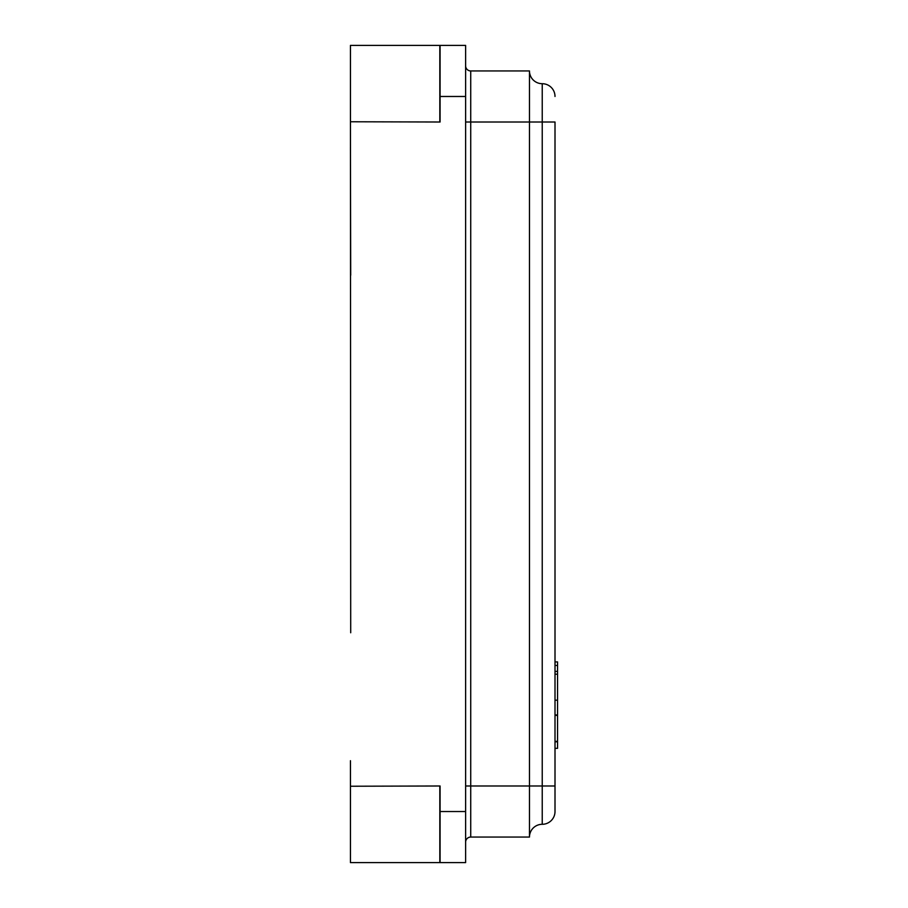<?xml version="1.0" encoding="UTF-8"?>
<svg xmlns="http://www.w3.org/2000/svg" width="908" height="908" viewBox="0 0 908 908"><rect width="100%" height="100%" fill="white"/><g stroke="black" fill="none" stroke-linecap="round" stroke-linejoin="round"><path stroke-width="1.36" d="M555.004 811.525L555.004 785.987L555.004 811.525A12.769 12.769 0 0 1 542.235 824.294A12.769 12.769 0 0 0 529.466 837.062L470.73 837.062A5.107 5.107 0 0 0 465.622 842.17M555.004 122.013L555.004 785.987L542.235 785.987L542.235 122.013L555.004 122.013M350.443 760.711L350.443 786.237L440.085 785.987L440.085 811.525L465.622 811.525L465.622 96.475L440.085 96.475L440.085 122.013L350.443 121.763L350.704 632.763M440.085 96.475L440.085 45.4L350.443 45.4L350.443 121.751M440.085 811.525L440.085 862.6L350.443 862.6L350.443 786.249M440.085 45.4L465.622 45.4L465.622 96.475M440.085 862.6L465.622 862.6L465.622 811.525M529.466 837.062L529.466 70.938L470.73 70.938L470.73 837.062M529.466 70.938A12.769 12.769 0 0 0 542.235 83.706A12.769 12.769 0 0 1 555.004 96.475M465.622 65.83A5.107 5.107 0 0 0 470.73 70.938M439.824 862.6L439.824 786.249M439.824 45.4L439.824 121.751M350.443 147.289L350.704 275.238M555.004 661.921L557.557 661.921L557.557 714.959L555.004 714.959M557.557 714.959L557.557 716.469M557.557 740.735L557.557 741.802L555.004 741.802M555.004 715.39L557.557 715.39L557.557 741.359L555.004 741.359M557.557 665.462L555.004 665.462M557.557 700.17L555.004 700.17M557.557 674.201L555.004 674.201M557.557 741.802L557.557 748.328L555.004 748.328M542.235 83.706L542.235 122.013L465.622 122.013M542.235 824.294L542.235 785.987L465.622 785.987M557.557 671.398L555.004 671.398"/></g></svg>
